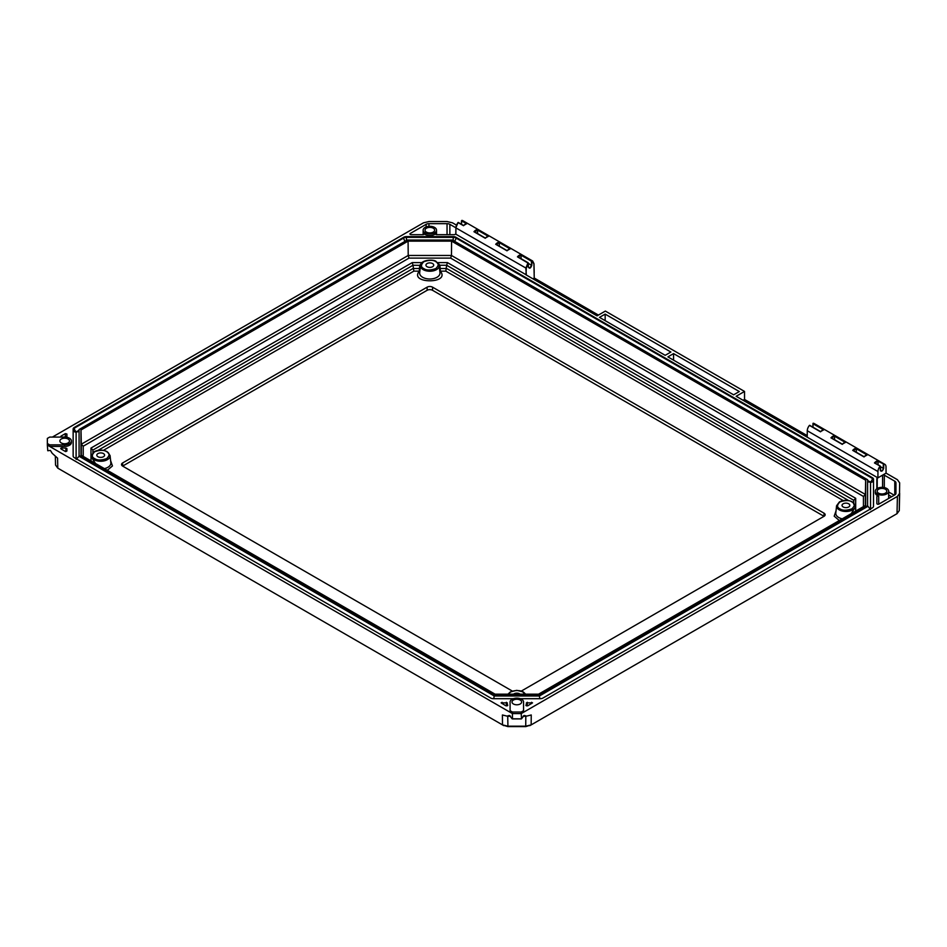 <?xml version="1.0" encoding="UTF-8"?>
<svg xmlns="http://www.w3.org/2000/svg" width="947" height="947" viewBox="0 0 947 947"><rect width="100%" height="100%" fill="white"/><g stroke="black" fill="none" stroke-linecap="round" stroke-linejoin="round"><path stroke-width="1.42" d="M512.291 691.05L122.636 466.09L427.121 290.303A3.847 2.225 180 0 1 432.554 290.303L824.02 516.316L521.359 691.05M824.02 513.167A3.847 2.225 180 0 1 825.145 514.742A3.847 2.225 180 0 1 824.02 516.316L824.02 513.167L432.554 287.166A3.847 2.225 180 0 0 427.121 287.166L122.636 462.953A3.847 2.225 180 0 0 121.512 464.515A3.847 2.225 180 0 0 122.636 466.09L122.636 462.953M110.61 460.621L112.444 465.96L107.319 470.304M839.326 520.53L834.2 516.186L836.023 510.847M439.799 271.221L440.296 271.138C451.092 284.017 408.548 284.017 419.343 271.138L419.852 271.221M92.889 452.666L92.889 450.074L413.01 265.255L413.839 271.138L103.424 450.346M420.125 268.64L419.403 268.486L419.343 271.138L413.839 271.138M848.607 500.561L446.629 268.486L440.248 268.486L439.81 265.255L446.653 265.255L445.824 271.138L440.296 271.138L440.248 268.486L439.515 268.64M502.703 725.011L507.935 726.621L525.727 726.621L531.16 724.893L525.727 726.195L507.935 726.195L502.49 724.893L57.791 468.149L55.542 465.013L55.352 456.513L55.542 465.06M503.828 725.639L502.49 724.893L502.407 714.973L507.722 716.287L509.474 715.459L512.161 718.856M420.48 265.373L413.01 265.255L412.217 262.603L90.971 448.073L92.889 450.074L92.948 452.607M853.768 502.904L853.768 500.3L855.686 498.3L447.446 262.603L446.653 265.255L853.768 500.3L853.709 502.857M851.211 513.676L855.425 507.012M104.395 468.611A10.157 5.86 0 0 0 110.846 462.775L110.065 455.507A9.375 5.41 180 0 1 100.702 461.26A9.375 5.41 180 0 1 91.35 455.507L91.208 456.821L95.446 463.438M899.65 493.399L899.283 510.575L897.022 513.665L531.16 724.893L531.243 714.973L525.94 716.287L523.525 715.885M90.971 448.073L90.971 454.903L92.889 454.015M98.062 450.334L413.046 268.486L419.403 268.486L419.841 265.255L421.166 263.633M438.485 263.633L439.81 265.255L439.159 265.373M853.768 504.242L855.686 505.153L855.686 498.3M855.686 511.782L855.686 505.153M90.971 454.903L90.971 461.58M528.367 263.42L531.362 265.148C530.403 267.93 529.409 268.498 528.379 266.865L528.272 263.183L526.272 268.261L525.987 274.819L597.072 315.86L605.346 311.078L744.531 391.442L744.531 399.433L807.235 435.632M526.319 274.618L525.834 268.261L527.941 262.899L528.402 267.101M476.578 232.986A2.107 1.219 -60 0 1 477.099 233.08A2.107 1.219 -60 0 1 477.442 233.495M498.323 245.545A2.107 1.219 -60 0 1 498.856 245.64A2.107 1.219 -60 0 1 499.187 246.042M520.069 258.105A2.107 1.219 -60 0 1 520.601 258.188A2.107 1.219 -60 0 1 520.933 258.602M833.573 439.1A2.107 1.219 -60 0 1 834.094 439.195A2.107 1.219 -60 0 1 834.437 439.597M855.319 451.66A2.107 1.219 -60 0 1 855.851 451.743A2.107 1.219 -60 0 1 856.183 452.157M877.064 464.208A2.107 1.219 -60 0 1 877.597 464.302A2.107 1.219 -60 0 1 877.94 464.717M52.381 437.088L423.498 222.817L428.944 221.527L447.043 221.527L452.477 222.817L456.407 225.09M533.907 263.858L534.25 278.039L598.409 315.079M878.035 464.776L878.094 461.331L883.847 464.066A5.706 3.291 120 0 1 884.829 464.326A5.706 3.291 120 0 1 886.013 466.895L886.061 473.145L897.401 479.691L899.65 482.84L899.283 510.575M899.65 493.28L897.401 496.417L521.241 713.588L521.501 718.856L512.457 718.785L512.41 713.588L47.35 445.09L47.764 450.736L50.392 450.405L52.203 453.305L57.578 458.147L57.791 468.149M524.176 715.459L525.94 715.885L524.022 715.541L521.501 718.856M510.137 715.885L507.71 715.885L509.474 715.459M432.578 263.55A3.895 2.249 180 0 1 433.714 265.148A3.895 2.249 180 0 1 429.82 267.385A3.895 2.249 180 0 1 425.937 265.148A3.895 2.249 180 0 1 428.328 263.065A3.895 2.249 180 0 1 432.578 263.55M843.185 506.965A3.895 2.249 0 0 0 847.423 507.462A3.895 2.249 0 0 0 849.826 505.378A3.895 2.249 0 0 0 845.931 503.129A3.895 2.249 0 0 0 842.037 505.378A3.895 2.249 0 0 0 843.185 506.965M520.081 694.175A3.895 2.249 0 0 0 513.558 694.175M103.46 453.566A3.895 2.249 180 0 1 104.596 455.152A3.895 2.249 180 0 1 100.702 457.401A3.895 2.249 180 0 1 96.819 455.152A3.895 2.249 180 0 1 99.222 453.08A3.895 2.249 180 0 1 103.46 453.566M885.374 489.232A4.806 2.77 180 0 1 886.783 491.162A4.806 2.77 180 0 1 881.977 493.979A4.806 2.77 180 0 1 877.171 491.162A4.806 2.77 180 0 1 880.165 488.628A4.806 2.77 180 0 1 885.374 489.232M433.229 228.191A4.806 2.77 180 0 1 434.637 230.121A4.806 2.77 180 0 1 429.831 232.926A4.806 2.77 180 0 1 425.025 230.121A4.806 2.77 180 0 1 428.02 227.588A4.806 2.77 180 0 1 433.229 228.191M520.223 700.058A4.806 2.77 180 0 1 521.631 702.023A4.806 2.77 180 0 1 516.825 704.793A4.806 2.77 180 0 1 512.019 702.023A4.806 2.77 180 0 1 514.99 699.454A4.806 2.77 180 0 1 520.223 700.058M61.283 442.936A4.806 2.77 180 0 1 59.874 440.971A4.806 2.77 180 0 1 64.68 438.201A4.806 2.77 180 0 1 69.486 440.971A4.806 2.77 180 0 1 66.515 443.539A4.806 2.77 180 0 1 61.283 442.936M531.8 265.148L531.681 260.745L533.895 263.609L531.362 261.147L531.8 265.148C530.699 268.321 529.562 268.984 528.379 267.113L528.201 262.793L517.926 256.862M466.362 223.61L461.509 220.817L462.811 220.675L532.676 261.017L531.362 261.147L521.099 255.216L521.039 258.661M521.099 255.216L517.997 257.004L528.047 262.804M488.107 236.17L477.596 230.097L477.548 233.554M477.596 230.097L474.494 231.897L485.278 238.111M509.853 248.73L499.341 242.657L499.294 246.102M499.341 242.657L496.252 244.444L507.024 250.671M834.544 439.657L834.615 436.094L831.502 437.999L842.274 444.226M856.289 452.216L856.36 448.653L853.247 450.559L864.019 456.785M878.094 461.331L874.969 463.024L880.213 466.125L880.272 470.28C881.408 471.937 882.545 471.275 883.681 468.315L883.255 468.315A2.107 1.219 -60 0 1 882.32 470.41A2.107 1.219 -60 0 1 880.71 470.967A2.107 1.219 -60 0 1 880.296 470.268M605.157 314.108L670.878 352.047L665.196 355.326L599.487 317.375L605.157 314.108L605.157 320.654M733.617 394.828L667.895 356.877L673.577 353.61L739.299 391.549L733.617 394.828M513.321 698.697L493.423 698.697A3.847 2.225 180 0 1 490.7 698.046L74.28 457.626A3.847 2.225 180 0 1 73.144 456.052L73.144 429.027A3.847 2.225 180 0 1 74.28 427.464L403.706 237.259A3.847 2.225 180 0 1 406.429 236.608L453.234 236.608A3.847 2.225 180 0 1 455.957 237.259L872.388 477.69A3.847 2.225 180 0 1 873.513 479.253L873.513 506.278A3.847 2.225 180 0 1 872.388 507.852L542.951 698.046A3.847 2.225 180 0 1 540.228 698.697L520.341 698.697M525.952 705.184A9.221 5.327 0 0 0 526.414 703.514A9.221 5.327 0 0 0 526.354 702.899L532.534 702.84L527.917 705.716L525.952 705.515M507.699 705.184L505.734 705.716L501.117 702.84L507.308 702.899A9.221 5.327 0 0 0 507.237 703.514A9.221 5.327 0 0 0 507.699 705.184L507.699 705.515M60.892 437.088L60.987 436.141L65.331 433.631L66.906 434.01L66.906 436.52L65.876 437.041A9.221 5.327 0 0 0 63.236 437.088M66.906 451.08L65.331 451.459L60.987 448.949L60.715 448.322L61.922 447.813A9.221 5.327 0 0 0 65.876 448.038L66.906 448.57L66.906 451.08L66.906 448.57M876.863 478.744L876.863 488.711L876.863 478.744A1.231 0.71 180 0 1 877.218 478.235L877.893 477.856L736.139 396.284L744.531 391.442M525.881 274.618L455.874 234.205L455.921 227.896L455.874 233.956L454.998 234.477A1.231 0.71 180 0 1 454.134 234.678L436.733 234.678A1.231 0.71 180 0 1 435.656 233.625A6.688 3.859 180 0 1 425.108 234.454A6.688 3.859 180 0 1 424.007 233.625A1.231 0.71 180 0 1 422.93 234.678L411.152 234.678A1.231 0.71 180 0 1 410.288 233.471L426.114 224.332A4.001 2.308 180 0 1 428.944 223.658L447.043 223.658A4.001 2.308 180 0 1 449.861 224.332L455.838 227.777L457.957 222.533L463.521 225.706L465.285 224.167M49.67 444.865L64.68 444.865A6.736 3.895 0 0 0 71.416 440.971L71.416 442.545A6.736 3.895 180 0 1 64.68 446.428L49.67 446.428L49.67 444.865L47.35 443.527L47.35 445.09M886.061 473.145L882.711 475.074A1.231 0.71 180 0 1 884.309 475.157L894.785 481.206A4.001 2.308 180 0 1 895.957 482.84L895.957 493.28A4.001 2.308 180 0 1 894.785 494.914L878.958 504.053A1.231 0.71 180 0 1 876.863 503.555L876.863 496.749A1.231 0.71 180 0 1 878.698 496.133A6.688 3.859 180 0 1 875.288 492.771L875.288 491.197A6.688 3.859 180 0 1 879.42 487.634A6.688 3.859 180 0 1 886.712 488.463A6.688 3.859 180 0 1 888.665 491.197A6.688 3.859 180 0 1 881.977 495.056A6.688 3.859 180 0 1 875.288 491.197M47.35 443.527L47.35 438.425L49.67 437.088L64.68 437.088A6.736 3.895 0 0 1 71.416 440.971M533.895 263.609L534.25 278.039L532.912 278.82M884.829 464.326L814.148 423.522A5.706 3.291 120 0 0 813.165 423.25L813.071 423.285M809.531 425.321L809.436 425.416A5.706 3.291 120 0 0 807.27 430.743L807.223 437.052M744.531 399.433L743.064 400.285M523.561 710.688L521.241 712.026L521.241 713.588L512.41 713.588L512.41 712.026L510.09 710.688L510.09 702.023A6.736 3.895 180 0 1 516.825 698.128A6.736 3.895 180 0 1 523.561 702.023L523.561 712.251M525.81 716.263L523.087 716.287L525.81 716.263L525.727 726.621M507.841 716.263L510.54 716.263L507.722 716.287L507.935 726.621M510.09 712.251L510.09 710.688M80.992 429.985L408.086 241.142L451.577 241.142L865.665 480.212L865.665 505.319L538.571 694.175L495.08 694.175L80.992 455.105L80.992 429.985L81.3 444.214L83.218 446.215L83.218 456.383M408.086 241.142L408.216 255.465L409.009 258.117L83.218 446.215M451.577 241.142L451.459 255.465L450.665 258.117L409.009 258.117M865.665 480.212L865.369 494.441L863.439 496.441L450.665 258.117M425.108 232.891A6.688 3.859 0 0 0 432.388 233.72A6.688 3.859 0 0 0 436.52 230.157A6.688 3.859 0 0 0 429.831 226.297A6.688 3.859 0 0 0 423.143 230.157A6.688 3.859 0 0 0 425.108 232.891M521.241 712.026L512.41 712.026M531.681 260.745L521.11 255.098M521.193 254.684A5.706 3.291 120 0 0 517.464 256.838L528.26 263.183M487.03 236.714L485.278 238.265A5.706 3.291 -60 0 1 489.007 236.099L477.619 229.979M485.349 238.076L474.423 231.743M477.702 229.576A5.706 3.291 120 0 0 473.962 231.731L485.278 238.265M508.776 249.274L507.024 250.813A5.706 3.291 -60 0 1 510.753 248.659L499.365 242.539M499.448 242.136A5.706 3.291 120 0 0 495.707 244.29L507.024 250.813M463.521 225.706A5.706 3.291 -60 0 1 467.262 223.551L461.816 220.414L461.449 224.261L461.497 220.805M842.274 444.368A5.706 3.291 -60 0 1 846.002 442.213L834.698 435.691A5.706 3.291 120 0 0 830.957 437.845L842.274 444.368L844.026 442.829M864.019 456.928A5.706 3.291 -60 0 1 867.748 454.773L856.443 448.239A5.706 3.291 120 0 0 852.714 450.393L864.019 456.928L865.771 455.389M883.847 464.066L878.189 460.798A5.706 3.291 120 0 0 874.46 462.953L880.213 466.137L880.272 470.28M880.118 466.22A5.706 3.291 120 0 0 877.952 471.547L877.905 477.856L882.711 475.074M809.436 425.416L820.516 431.82L822.28 430.269M820.516 431.82A5.706 3.291 -60 0 1 824.257 429.654L813.165 423.25M673.577 353.61L673.577 360.156M876.863 503.555L876.863 496.749M895.957 493.28L895.957 482.84M870.4 482.106L867.594 480.472L870.542 482.295L870.542 508.918L870.553 482.39A2.948 2.415 180 0 0 873.513 479.987A3.847 2.225 0 0 0 872.388 478.413L872.388 477.69M76.115 432.069L76.103 458.679L76.115 432.069L79.075 430.258L78.21 431.749L76.139 431.962M79.075 455.554L494.287 695.276L539.376 695.276L867.594 505.781L867.594 479.75L452.382 240.029L407.293 240.029L79.075 429.524L79.075 456.288L76.139 459.402M494.287 695.276L493.766 698.697M79.075 456.288L494.287 696.009L539.376 696.009L539.376 695.276M867.594 505.781L870.518 509.628M867.594 480.484L868.458 481.976L870.518 482.189M867.594 506.515L539.376 696.009L539.885 698.697M432.554 290.303L432.554 287.166M427.121 290.303L427.121 287.166M843.221 500.572L445.824 271.138M419.687 272.772A10.157 5.86 0 0 0 429.82 278.998A10.157 5.86 0 0 0 439.964 272.772L439.183 265.491A9.375 5.41 180 0 1 429.82 271.244A9.375 5.41 180 0 1 420.468 265.491L419.687 272.772M835.799 513.002A10.157 5.86 0 0 0 842.262 518.838M438.011 263.195A9.375 5.41 180 0 1 439.183 265.491L436.259 261.644C435.064 259.395 420.788 259.135 420.468 265.491M855.425 507.036L855.283 505.734A9.375 5.41 180 0 1 845.931 511.475A9.375 5.41 180 0 1 836.58 505.734L835.799 513.014M530.947 725.011L529.835 725.639M422.066 262.603L412.217 262.603M435.798 261.692C438.97 263.124 438.97 265.432 435.798 268.593C430.317 270.428 426.328 270.428 423.842 268.593C420.681 267.161 420.681 264.852 423.842 261.692C429.334 259.869 433.312 259.869 435.798 261.692M447.446 262.603L437.585 262.603M851.909 501.934C855.082 503.366 855.082 505.662 851.909 508.835C846.429 510.658 842.439 510.658 839.953 508.835C836.793 507.403 836.793 505.094 839.953 501.934C845.434 500.099 849.423 500.099 851.909 501.934M508.634 694.175C510.67 689.523 521.371 690.103 522.791 691.937L525.005 694.175M106.68 451.707C109.852 453.14 109.852 455.436 106.68 458.608C101.199 460.431 97.21 460.431 94.724 458.608C91.563 457.176 91.563 454.868 94.724 451.707C100.216 449.872 104.194 449.872 106.68 451.707M880.308 466.611L883.255 468.315L883.314 464.338M897.401 496.417L897.022 513.665M863.439 506.609L863.439 496.441M467.084 223.516L463.545 225.493L458.348 222.462L463.533 225.552M834.591 436.212L845.103 442.285M856.348 448.771L866.86 454.844M820.528 431.666L809.969 425.57M813.059 423.771L813.011 427.227L813.059 423.783L823.357 429.725M81.3 455.27L81.3 444.214L408.216 255.465L451.459 255.465L865.369 494.441L865.369 505.497M455.838 227.777L458.088 222.569A5.706 3.291 120 0 0 455.921 227.896L455.791 234.075M883.752 464.089L883.681 468.315M870.293 482.035A2.948 1.705 120 0 0 872.388 478.413L455.957 237.993L455.957 237.259M454.418 241.213A2.948 1.705 120 0 0 455.957 237.993A3.847 2.225 0 0 0 453.234 237.342L453.234 236.608M453.234 240.526L453.234 237.342L406.429 237.342L406.429 236.608M406.429 240.526L406.429 237.342A3.847 2.225 0 0 0 403.706 237.993L403.706 237.259M405.257 241.213A2.948 1.705 60 0 1 403.706 237.993L74.28 428.186L74.28 427.464M79.075 430.246L76.364 431.808A2.948 1.705 60 0 1 74.28 428.186A3.847 2.225 0 0 0 73.144 429.76A2.948 2.415 0 0 0 76.103 432.175M531.61 703.585L531.61 702.307M527.266 705.882L527.266 702.307M506.385 702.307L506.385 705.882M502.04 703.585L502.04 702.307M60.987 436.141L60.987 437.088M65.331 437.017L65.331 433.631M61.922 447.813L61.922 449.494M65.876 451.612L65.876 448.038M877.952 471.547L807.27 430.743M878.698 496.133L878.698 504.171M894.785 494.914L894.785 481.206M894.264 495.222L888.665 491.99M884.309 487.575L884.309 475.157M64.68 446.428L64.68 444.865M449.861 224.332L449.861 234.678M447.043 234.678L447.043 223.658M428.944 223.658L428.944 226.321M426.114 226.949L426.114 224.332M410.288 233.471L410.288 234.477M424.007 234.323L424.007 233.625M435.656 233.625L435.656 234.323M526.272 268.261L455.921 227.896M462.811 220.675A5.706 3.291 120 0 0 461.816 220.414L461.367 224.202M512.445 718.856L521.217 718.856M877.218 478.235L877.218 488.486M882.568 487.35L882.568 475.169M891.66 496.725L888.665 494.997M855.283 505.734L852.371 501.886C848.027 499.815 843.718 499.827 839.444 501.91L836.58 505.734M525.656 694.175L523.253 691.902L516.766 690.339L510.338 691.926L507.983 694.175M110.065 455.507L107.141 451.66C102.809 449.588 98.5 449.6 94.227 451.683L91.35 455.507M874.921 462.976L880.296 466.078L880.71 470.967M532.676 261.017L533.99 263.728L534.191 272.772M488.83 236.075L485.302 238.04M510.575 248.635L507.047 250.6L496.169 244.302M845.825 442.19L842.297 444.155L831.419 437.857M864.055 456.703L853.164 450.417M867.57 454.749L864.043 456.714M824.079 429.63L820.552 431.595L809.756 425.345M812.917 427.18L812.976 423.475M526.414 703.514L526.414 705.823M507.237 703.514L507.237 705.823M888.665 491.197L888.665 498.453M436.52 234.667L436.52 230.157M423.143 234.667L423.143 230.157M512.327 718.903L521.323 718.903"/></g></svg>
